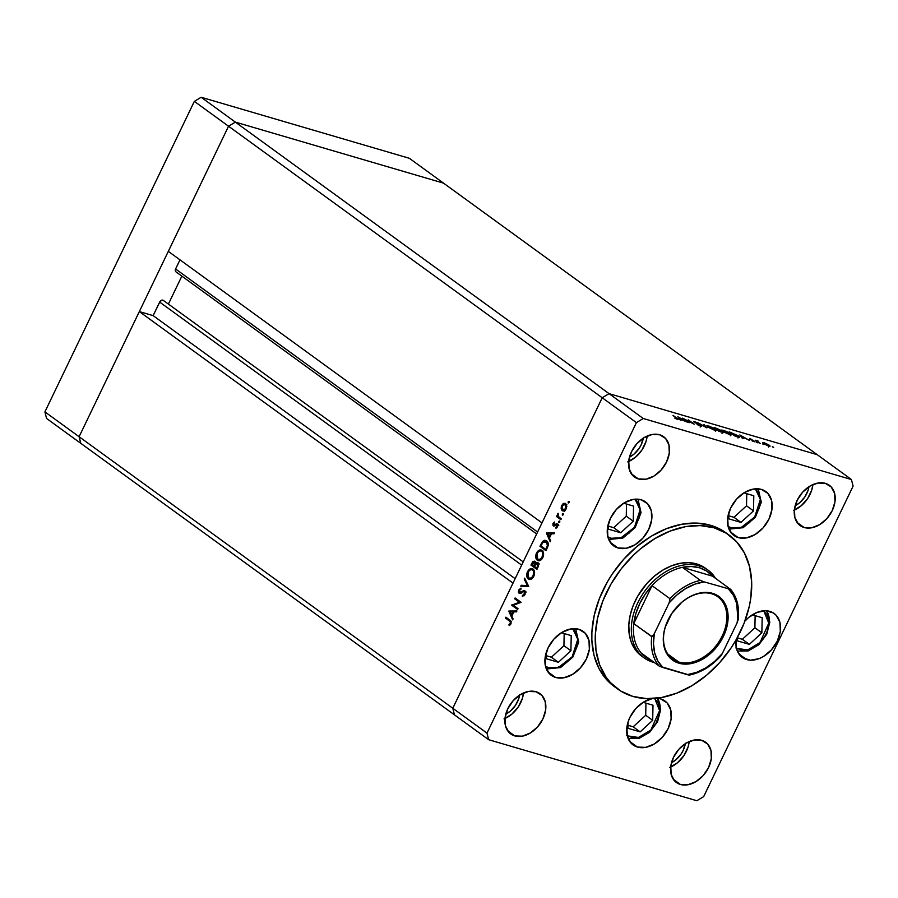 <?xml version="1.0" encoding="UTF-8"?>
<svg xmlns="http://www.w3.org/2000/svg" width="898" height="898" viewBox="0 0 898 898"><rect width="100%" height="100%" fill="white"/><g stroke="black" fill="none" stroke-linecap="round" stroke-linejoin="round"><path stroke-width="1.35" d="M608.709 539.406A2.413 1.639 -73.7 0 0 609.091 539.586A2.413 1.639 -73.7 0 0 611.111 538.261L618.127 538.531L621.865 537.453L629.116 533.086L635.133 526.374L639.006 518.337L640.139 510.187L638.366 503.183L635.099 499.187L640.117 509.817L634.459 527.339L621.057 537.756L611.111 538.261A2.413 1.639 106.3 0 1 609.091 539.586A2.413 1.639 106.3 0 1 608.709 539.406A25.638 18.286 -54 0 1 608.676 539.395M611.111 538.261L607.811 536.746L611.111 538.261M633.55 506.113L623.683 503.217L633.55 506.113L633.247 521.233L633.55 506.113M608.631 522.849L608.507 529.191L620.72 532.772L633.247 521.233L620.72 532.772L613.738 527.698L626.265 516.159L633.247 521.233L626.265 516.159L626.512 504.047L626.265 516.159L613.738 527.698L620.72 532.772L608.507 529.191L608.631 522.849M608.563 526.183L613.738 527.698L608.563 526.183M731.365 527.901L728.065 526.385L731.365 527.901A2.413 1.639 106.3 0 1 729.344 529.225A2.413 1.639 -73.7 0 0 731.365 527.901L738.38 528.17L742.118 527.092L749.37 522.726L755.386 516.013L759.259 507.976L760.393 499.827L758.619 492.822L755.353 488.826L760.37 499.456L754.713 516.979L741.31 527.395L731.365 527.901M728.761 518.831L740.973 522.412L753.501 510.872L753.804 495.752L743.937 492.856L753.804 495.752L753.501 510.872L746.519 505.799L746.766 493.687L746.519 505.799L753.501 510.872L740.973 522.412L733.992 517.338L746.519 505.799L733.992 517.338L740.973 522.412L728.761 518.831L728.884 512.489L728.761 518.831M728.817 515.822L733.992 517.338L728.817 515.822M763.727 610.786L768.778 623.1A2.413 1.179 1.2 0 0 769.822 622.168A2.413 1.179 -178.8 0 1 768.778 623.1L767.161 631.316L765.321 635.38L762.885 639.219L756.587 645.606L749.235 649.501L745.52 650.309L741.95 650.309L735.832 647.918M766.522 610.786A25.638 18.286 -54 0 1 769.395 621.461A2.413 1.179 -178.8 0 1 769.822 622.168L766.6 610.786M763.468 610.584L767.476 615.815L768.778 623.1L760.011 642.598L747.664 649.939L736.439 648.345M737.191 637.917L737.135 640.79L749.347 644.371L761.863 632.832L762.178 617.712L752.311 614.816L762.178 617.712L761.863 632.832L754.892 627.758L755.139 615.646L754.892 627.758L761.863 632.832L749.347 644.371L742.365 639.297L754.892 627.758L742.365 639.297L749.347 644.371L737.135 640.79L737.191 637.917M737.247 637.805L742.365 639.297L737.247 637.805M654.732 698.431L659.603 710.599A2.413 1.179 1.2 0 0 660.647 709.667A2.413 1.179 -178.8 0 1 659.603 710.599L659.154 714.673L656.146 722.89L650.758 730.175L647.413 733.105L640.061 737L636.345 737.808L632.776 737.819L626.658 735.417M657.347 698.285A25.638 18.286 -54 0 1 660.221 708.971A2.413 1.179 -178.8 0 1 660.647 709.667L657.426 698.296M654.294 698.083L658.301 703.325L659.603 710.599L650.826 730.096L638.489 737.438L627.264 735.844M628.084 721.947L627.949 728.289L640.162 731.87L652.689 720.331L652.992 705.211L643.136 702.326L652.992 705.211L652.689 720.331L645.707 715.268L645.954 703.156L645.707 715.268L652.689 720.331L640.162 731.87L633.191 726.808L645.707 715.268L633.191 726.808L640.162 731.87L627.949 728.289L628.084 721.947M628.016 725.281L633.191 726.808L628.016 725.281M548.779 667.775L545.479 666.26L548.779 667.775A2.413 1.639 106.3 0 1 546.759 669.111A2.413 1.639 -73.7 0 0 548.779 667.775L555.795 668.045L563.248 665.137L570.017 659.48L572.801 655.888L576.673 647.851L577.807 639.702L576.033 632.697L572.778 628.701L577.784 639.331L572.127 656.853L558.724 667.27L548.779 667.775M546.175 658.705L558.388 662.286L570.915 650.747L571.218 635.627L561.351 632.742L571.218 635.627L570.915 650.747L563.933 645.673L564.18 633.561L563.933 645.673L570.915 650.747L558.388 662.286L551.417 657.213L563.933 645.673L551.417 657.213L558.388 662.286L546.175 658.705L546.298 652.363L546.175 658.705M546.231 655.697L551.417 657.213L546.231 655.697M228.541 126.225L602.21 397.758L541.988 522.894L168.308 251.361L228.541 126.225L168.308 251.361L541.988 522.894L602.21 397.758L228.541 126.225L235.366 122.117L228.541 126.225L235.366 122.117L609.046 393.65L602.21 397.758L452.783 708.253L454.455 714.853L80.775 443.32L454.455 714.853L452.783 708.253L79.103 436.72L80.775 443.32L79.103 436.72L139.325 311.584L79.103 436.72L80.775 443.32L79.103 436.72L228.541 126.225L235.366 122.117L443.545 183.147L235.366 122.117L443.545 183.147L817.225 454.68L609.046 393.65L602.21 397.758L452.783 708.253L79.103 436.72L228.541 126.225L194.338 101.373L201.163 97.265L409.342 158.295L443.545 183.147L409.342 158.295L201.163 97.265L235.366 122.117L443.545 183.147L817.225 454.68L609.046 393.65L201.163 97.265L194.338 101.373L228.541 126.225M536.667 533.962L175.918 271.825A2.817 2.009 126 0 1 175.593 268.973L537.599 532.02L175.593 268.973L179.982 259.848L175.593 268.973L175.705 271.634M181.845 276.135L168.397 304.074L181.845 276.135M163.301 300.381A2.817 2.009 126 0 1 163.683 300.785L162.291 300.089L160.046 301.447L153.131 315.636L139.325 311.584L513.005 583.116L452.783 708.253L486.985 733.116L636.424 422.61L602.21 397.758L636.424 422.61L486.985 733.116L488.658 739.705L454.455 714.853L488.658 739.705L696.837 800.735L488.658 739.705L486.985 733.116L452.783 708.253L454.455 714.853L452.783 708.253L513.005 583.116L139.325 311.584L153.131 315.636L159.664 302.076L521.671 565.123L159.664 302.076A2.817 2.009 126 0 1 163.301 300.381L523.22 561.912M515.138 578.682L153.131 315.636L515.138 578.682M643.26 657.179L634.987 649.31L631.283 642.238L629.195 634.01L628.813 624.929L630.138 615.366L633.135 605.679L637.681 596.227L647.009 583.307L654.552 576.022L662.825 570.107L671.502 565.819L680.257 563.304L688.744 562.664L696.646 563.922A54.295 38.726 -54 0 1 705.379 568.187M615.927 687.688L606.947 680.01L599.123 668.83L594.027 655.372L591.861 640.151L591.894 632.069L594.229 615.321L599.471 598.36L607.43 581.837L612.324 573.934L623.751 559.23L636.951 546.467L651.42 536.128L666.608 528.619L681.93 524.219L696.792 523.096L710.621 525.308A95.008 67.765 126 0 0 608.698 579.659A95.008 67.765 126 0 0 614.198 686.476L617.611 688.968A95.008 67.765 -54 0 1 612.122 582.151A95.008 67.765 -54 0 1 714.045 527.788L710.621 525.308L716.986 527.631L725.954 532.806M729.311 535.253L725.898 532.761A95.008 67.765 126 0 0 710.621 525.308L714.045 527.788A95.008 67.765 -54 0 1 729.311 535.253A95.008 67.765 -54 0 1 734.811 642.07A95.008 67.765 -54 0 1 632.888 696.421A95.008 67.765 -54 0 1 617.611 688.968M555.649 677.474L547.915 671.85L555.649 677.474L549.217 673.489L545.535 666.451L545.142 657.426L548.128 647.772L554.021 638.983L561.924 632.383L570.645 628.982L578.84 629.296A27.142 19.363 -54 0 1 583.206 631.417A27.142 19.363 -54 0 1 584.778 661.938A27.142 19.363 -54 0 1 555.649 677.474A27.142 19.363 -54 0 1 551.293 675.341A27.142 19.363 -54 0 1 549.722 644.82A27.142 19.363 -54 0 1 578.84 629.296L585.271 633.27L588.965 640.308L589.346 649.344L586.372 658.986L580.478 667.775L572.565 674.376L563.854 677.788L555.649 677.474M617.981 547.96L610.247 542.336L617.981 547.96L611.549 543.975L607.867 536.937L607.475 527.912L610.46 518.258L616.354 509.469L624.256 502.869L632.978 499.468L641.172 499.771A27.142 19.363 -54 0 1 645.539 501.903A27.142 19.363 -54 0 1 647.11 532.424A27.142 19.363 -54 0 1 617.981 547.96A27.142 19.363 -54 0 1 613.626 545.827A27.142 19.363 -54 0 1 612.054 515.306A27.142 19.363 -54 0 1 641.172 499.771L647.604 503.756L651.297 510.794L651.679 519.83L648.693 529.472L642.811 538.261L634.897 544.861L626.187 548.263L617.981 547.96M738.235 537.599L730.501 531.975L738.235 537.599L731.803 533.614L728.121 526.576L727.728 517.551L730.714 507.898L736.607 499.108L744.509 492.508L753.231 489.107L761.425 489.41A27.142 19.363 -54 0 1 765.792 491.543A27.142 19.363 -54 0 1 767.363 522.064A27.142 19.363 -54 0 1 738.235 537.599A27.142 19.363 -54 0 1 733.879 535.466A27.142 19.363 -54 0 1 732.308 504.945A27.142 19.363 -54 0 1 761.425 489.41L767.857 493.395L771.55 500.433L771.932 509.469L768.957 519.111L763.064 527.901L755.151 534.501L746.44 537.902L738.235 537.599M652.24 698.599A27.142 19.363 -54 0 0 629.083 719.197A27.142 19.363 -54 0 0 633.068 744.925A27.142 19.363 -54 0 0 637.434 747.057L645.628 747.372L654.35 743.959L662.253 737.359L668.146 728.57L671.132 718.928L670.739 709.891L667.057 702.853L660.625 698.88A27.142 19.363 -54 0 0 656.629 698.24L660.625 698.88A27.142 19.363 -54 0 1 664.98 701.012A27.142 19.363 -54 0 1 666.552 731.522A27.142 19.363 -54 0 1 637.434 747.057L629.689 741.434L637.434 747.057L631.002 743.084L627.309 736.034L626.927 727.01L628.016 722.172L629.902 717.367L635.795 708.567L643.709 701.967L652.419 698.565M670.683 767.049A24.886 17.747 126 0 0 689.193 741.568L688.081 746.968L683.939 755.588L677.496 762.772L669.728 767.453M680.426 784.47L673.332 779.318L680.426 784.47L674.533 780.822L671.154 774.379L670.795 766.095L673.534 757.25L678.933 749.19L686.184 743.14L694.165 740.019L701.686 740.311A24.886 17.747 -54 0 1 705.682 742.264A24.886 17.747 -54 0 1 707.119 770.237A24.886 17.747 -54 0 1 680.426 784.47A24.886 17.747 -54 0 1 676.43 782.517A24.886 17.747 -54 0 1 674.993 754.545A24.886 17.747 -54 0 1 701.686 740.311L707.579 743.959L710.969 750.414L711.317 758.687L708.578 767.532L703.179 775.591L695.939 781.642L687.947 784.762L680.426 784.47M628.656 461.516A24.886 17.747 126 0 0 647.166 436.035L646.055 441.423L641.913 450.044L635.458 457.239L627.702 461.909M638.399 478.937L631.305 473.785L638.399 478.937L632.506 475.289L629.116 468.835L628.768 460.551L631.507 451.716L636.907 443.657L644.147 437.607L652.139 434.486L659.66 434.767A24.886 17.747 -54 0 1 663.656 436.72A24.886 17.747 -54 0 1 665.092 464.693A24.886 17.747 -54 0 1 638.399 478.937A24.886 17.747 -54 0 1 634.403 476.984A24.886 17.747 -54 0 1 632.967 449A24.886 17.747 -54 0 1 659.66 434.767L665.553 438.415L668.931 444.869L669.291 453.142L666.552 461.987L661.153 470.047L653.901 476.097L645.92 479.218L638.399 478.937M504.99 718.479A24.886 17.747 126 0 0 523.5 692.998L522.389 698.397L518.247 707.007L511.793 714.202L504.025 718.883M514.734 735.9L507.639 730.748L514.734 735.9L508.829 732.252L505.451 725.797L505.103 717.524L507.83 708.679L513.241 700.62L520.481 694.569L528.473 691.449L535.983 691.729A24.886 17.747 -54 0 1 539.99 693.683A24.886 17.747 -54 0 1 541.427 721.666A24.886 17.747 -54 0 1 514.734 735.9A24.886 17.747 -54 0 1 510.738 733.947A24.886 17.747 -54 0 1 509.289 705.974A24.886 17.747 -54 0 1 535.983 691.729L541.887 695.378L545.266 701.832L545.614 710.116L542.886 718.95L537.487 727.01L530.235 733.06L522.243 736.18L514.734 735.9M794.348 510.086A24.886 17.747 126 0 0 812.87 484.606L811.758 490.005L807.605 498.615L801.162 505.81L793.394 510.491M804.103 527.508L797.009 522.355L804.103 527.508L798.199 523.86L794.82 517.405L794.472 509.132L797.2 500.287L802.599 492.227L809.85 486.177L817.842 483.057L825.352 483.349A24.886 17.747 -54 0 1 829.348 485.302A24.886 17.747 -54 0 1 830.796 513.274A24.886 17.747 -54 0 1 804.103 527.508A24.886 17.747 -54 0 1 800.096 525.554A24.886 17.747 -54 0 1 798.659 497.582A24.886 17.747 -54 0 1 825.352 483.349L831.256 486.985L834.635 493.44L834.983 501.724L832.255 510.569L826.856 518.629L819.605 524.679L811.612 527.799L804.103 527.508M808.997 486.716A20.362 14.525 -54 0 1 795.157 505.754L799.59 502.801L804.866 496.92L808.256 489.87L809.064 486.245M519.628 695.097A20.362 14.525 -54 0 1 505.787 714.146L510.221 711.194L515.497 705.312L518.887 698.262L519.706 694.625M643.305 438.134A20.362 14.525 -54 0 1 629.464 457.183L633.887 454.231L639.163 448.349L641.138 444.903L643.372 437.663M685.331 743.679A20.362 14.525 -54 0 1 671.491 762.728L675.913 759.764L681.189 753.882L683.165 750.436L685.399 743.207M736.102 639.511L736.483 648.536L737.943 652.386L743.106 657.998L750.56 660.187L759.18 658.604L763.525 656.46L771.427 649.86L777.32 641.071L780.306 631.429L779.924 622.393L776.231 615.355L773.301 612.93L765.848 610.741L757.216 612.324L748.741 617.42L744.869 621.192A27.142 19.363 -54 0 1 769.799 611.37A27.142 19.363 -54 0 1 774.155 613.502A27.142 19.363 -54 0 1 775.726 644.023A27.142 19.363 -54 0 1 746.608 659.559L738.874 653.935L746.608 659.559A27.142 19.363 -54 0 1 742.242 657.426A27.142 19.363 -54 0 1 736.046 639.96M643.249 418.502L851.427 479.532L817.225 454.68L609.046 393.65L643.249 418.502L636.424 422.61L643.249 418.502L609.046 393.65L602.21 397.758L609.046 393.65L817.225 454.68L851.427 479.532L643.249 418.502M684.478 419.287L689.181 422.7L682.525 418.154L692.291 423.059L688.25 419.837L694.233 424.182L684.478 419.287L694.233 424.182L688.25 419.837L692.291 423.059L682.525 418.154L689.181 422.7L684.478 419.287M701.147 425.573L701.664 426.224L700.844 426.191L697.297 424.642L700.597 425.461L693.503 421.476L697.398 422.891L694.536 422.172L701.147 425.573L694.614 422.228L697.398 422.891L694.401 421.577L693.963 422.049L700.474 425.371L697.084 424.518L700.653 426.135L701.147 425.573L700.653 426.135M706.816 427.875L697.589 422.576L705.491 426.932L703.976 424.44L706.816 427.875L703.976 424.44L705.491 426.932L697.589 422.576L706.816 427.875M715.077 430.366L709.532 427.908L706.906 425.641L714.325 428.245L716.941 430.299L715.077 430.366L716.941 430.49L715.829 429.21L706.906 425.652L715.077 430.366M729.951 434.722L724.405 432.264L721.779 429.996L729.198 432.6L731.814 434.666L729.951 434.722L731.814 434.845L730.703 433.577L721.779 430.007L722.912 431.309L729.951 434.722M742.276 438.269L739.817 434.946L749.325 440.334L745.587 438.404L742.208 437.416L743.005 438.482L742.276 438.269L743.005 438.482L742.208 437.416L745.587 438.404L749.325 440.334L739.817 434.946L742.276 438.269M773.571 447.473L772.28 446.721L773.683 447.294M763.637 443.59L763.221 442.557L766.6 443.713L769.799 446.261L763.637 443.59L768.71 446.048C770.304 446.463 770.495 446.194 769.26 445.24L764.176 442.759L762.84 442.68L763.637 443.59M763.94 444.656L762.649 443.904L764.063 444.465M760.483 443.601L755.442 440.233L758.08 441.041L757.519 441.378L760.483 443.601L757.631 441.479L758.08 441.041L755.442 440.233L760.483 443.601M757.934 442.894L756.644 442.142L758.058 442.714M749.65 438.999L751.884 439.425L750.29 439.178L755.061 441.895L752.142 440.94L753.972 441.187L749.65 438.999L753.972 441.187L752.142 440.94L754.623 441.367L749.875 438.561M738.403 435.867L739.346 437.247L735.215 436.204L729.232 431.848L738.403 435.867L729.232 431.848L735.215 436.204L739.57 437.135L738.403 435.867M722.362 432.432L714.359 427.493L722.901 431.792L723.575 432.6L722.362 432.432L723.036 431.893L719.657 429.682L714.359 427.493L720.353 431.837L723.036 431.893L722.722 432.533L723.036 431.893M680.314 420.107L677.855 416.784L687.363 422.172L680.257 419.254L681.043 420.32L680.314 420.107L681.043 420.32L680.257 419.254L687.363 422.172L677.855 416.784L680.314 420.107M676.823 418.883L672.995 415.359L678.215 419.265L674.914 418.288L677.395 419.31C678.562 419.568 678.439 419.231 677.036 418.3L672.995 415.359L676.306 418.064M513.319 605.252L518.023 608.676L517.618 609.518L511.636 605.162L519.403 602.221L514.689 598.798L515.104 597.956L521.087 602.311L513.319 605.252L521.087 602.311L515.104 597.956L514.689 598.798L519.403 602.221L511.636 605.162L517.618 609.518L518.023 608.676L513.319 605.252M524.701 590.671L521.716 591.479L522.748 591.782L521.716 591.479L520.514 592.298L521.514 592.59L519.437 592.354L519.347 590.435L520.986 589.155L520.986 588.134L518.775 589.896L519.527 590.109L518.775 589.896L519.055 593.219L523.545 591.412L525.397 591.827L524.297 591.501L524.421 594.083L525.139 594.285L522.434 595.408L523.983 595.868L522.434 595.408L522.355 596.418L525.038 594.521L525.128 591.142L524.915 594.757L522.355 596.418L522.434 595.408L524.421 594.083L524.488 591.703L523.321 591.49L519.605 593.432L518.449 592.242L518.584 590.345L520.986 588.134L520.986 589.155L519.235 590.693L519.437 592.354L524.353 590.491M528.72 586.45L520.761 586.192L521.199 585.283L527.418 585.586L524.207 579.042L524.634 578.144L528.72 586.45L524.634 578.144L524.207 579.042L527.418 585.586L521.199 585.283L520.761 586.192L528.72 586.45M533.008 569.141C530.931 568.007 529.079 568.905 527.463 571.846L528.192 572.06L527.463 571.846C526.217 574.967 526.497 577.358 528.293 579.008C530.348 580.119 532.177 579.221 533.794 576.336L530.437 579.457L528.608 579.21L527.261 577.773L527.059 572.845L530.056 568.962L532.346 568.771L534.041 570.376L534.591 573.216L533.794 576.336C535.062 573.205 534.793 570.802 533.008 569.141L532.121 568.703M542.022 550.407C539.945 549.262 538.104 550.171 536.476 553.101L537.206 553.314L536.476 553.101C535.23 556.232 535.511 558.623 537.307 560.273C539.361 561.385 541.191 560.487 542.807 557.602L539.451 560.722L537.633 560.475L536.274 559.039L536.072 554.111L539.081 550.216L541.359 550.036L543.066 551.641L543.604 554.481L542.807 557.602C544.076 554.47 543.818 552.068 542.022 550.407L541.146 549.969M550.216 541.775L546.366 532.974L554.493 532.884L554.055 533.794L551.473 533.794L549.43 538.037L550.665 540.854L550.216 541.775L550.665 540.854L549.43 538.037L551.473 533.794L554.055 533.794L554.493 532.884L546.366 532.974L554.201 533.502L546.366 532.974L550.216 541.775M569.164 502.611L568.131 502.835L568.58 501.443L569.276 502.285L569.04 501.466L568.176 501.892L568.288 503.026L569.164 502.611L568.288 503.026M562.26 510.648C563.742 511.456 565.067 510.816 566.223 508.728L565.673 503.554L563.663 503.363L565.796 503.991L563.663 503.363L561.699 505.439L562.339 505.63L561.699 505.439L561.16 508.582L562.26 510.648L563.517 511.007L561.688 510.053L561.183 507L563.091 503.677L565.673 503.554L566.806 506.494L565.414 509.985L562.866 510.951M563.327 514.745L562.294 514.969L562.743 513.566L563.439 514.419L563.203 513.6L562.328 514.015L562.451 515.16L563.327 514.745L562.451 515.16M561.261 518.831L560.857 519.673L556.479 516.496L556.883 515.654L557.523 516.125L558.118 513.308L558.23 516.328L561.261 518.831L558.365 516.518L558.118 513.308L557.523 516.125L556.883 515.654L556.479 516.496L560.857 519.673L561.261 518.831M559.746 522.187L558.702 522.412L559.162 521.02L559.858 521.861L559.622 521.042L558.747 521.469L558.87 522.602L559.746 522.187L558.87 522.602M553.393 525.914L554.066 526.116L553.011 525.487L552.921 523.714L554.537 522.052L553.662 524.96L556.85 523.68L557.86 525.723L556.008 528.305L556.928 524.769L553.393 525.914L556.861 524.713L556.008 528.305L557.535 526.778L557.243 523.848L553.774 525.061L554.537 522.052L553.078 523.354L553.729 523.545L553.078 523.354L553.393 525.914L554.212 526.093M546.725 540.854L542.515 541.606L543.436 541.876L542.515 541.606L540.865 544.424L541.595 544.637L540.865 544.424L539.956 546.31L546.265 549.98L539.956 546.31L545.939 550.665L547.342 547.758C548.768 544.727 548.566 542.426 546.725 540.854L548.296 544.76L545.939 550.665L539.956 546.31L542.751 541.337L544.659 540.282L546.725 540.854L545.76 540.36M537.88 562.642L535.489 563.327L536.297 563.562L534.737 561.317L531.818 563.214L532.548 563.428L531.818 563.214L530.942 565.044L537.251 568.715L530.942 565.044L536.925 569.399L538.138 566.863L536.925 569.399L530.942 565.044L532.772 561.677L534.366 561.127L535.489 563.327L537.004 562.361L538.216 562.945L538.138 566.863L537.431 562.417M512.646 619.845L508.796 611.044L516.922 610.954L516.485 611.864L513.903 611.864L511.849 616.107L513.084 618.924L512.646 619.845L513.084 618.924L511.849 616.107L513.903 611.864L516.485 611.864L516.922 610.954L508.796 611.044L516.631 611.572L508.796 611.044L512.646 619.845M510.345 623.324L510.356 621.753L505.451 618.015L505.855 617.173L511.164 621.45L510.94 623.818L509.155 625.58L508.942 624.75L510.345 623.324L508.942 624.75L509.155 625.58L510.94 623.818L509.896 620.114L505.855 617.173L505.451 618.015L511.153 621.416L509.424 620.911L511.063 623.538L510.345 623.324M853.1 486.132L703.662 796.627L853.1 486.132L851.427 479.532L853.1 486.132M696.837 800.735L703.662 796.627L696.837 800.735M632.888 696.421L646.717 698.633L661.579 697.51L676.901 693.11L692.089 685.601L706.558 675.262L719.758 662.5L731.174 647.795L736.079 639.892L744.038 623.369L749.28 606.408L750.818 597.967L751.648 581.578L749.471 566.357L744.375 552.899L736.562 541.719L726.314 533.232L714.045 527.788L700.204 525.588L685.342 526.699L670.031 531.1L654.844 538.62L640.364 548.947L633.573 555.065L621.203 568.861L610.842 584.317L602.895 600.852L597.653 617.813L595.318 634.549L595.991 650.433L599.64 664.846L606.128 677.215L610.371 682.502L620.608 690.977L632.888 696.421M644.113 657.886A54.295 38.726 -54 0 1 640.97 596.856A54.295 38.726 -54 0 1 699.216 565.785L699.43 567.749A52.78 37.649 -54 0 1 712.552 576.179L706.636 571.016L699.43 567.749L691.247 566.503L682.435 567.345L712.552 576.179L730.646 589.391L704.099 581.859L694.85 584.16L685.645 588.605L676.924 594.959L669.111 602.917L654.058 634.179L651.724 636.648A52.78 37.649 126 0 0 659.166 666.058L641.217 653.003L659.166 666.058A52.78 37.649 -54 0 1 651.724 636.648L633.764 623.605L652.027 585.653L669.987 598.708L669.111 602.917L654.305 633.674L652.116 636.66L633.764 623.605L652.027 585.653L645.179 594.229L639.713 603.692L635.851 613.626L633.764 623.605A52.78 37.649 126 0 0 641.217 653.003L647.132 658.167L651.364 660.378A52.78 37.649 -54 0 1 641.217 653.003A52.78 37.649 -54 0 1 633.764 623.605A52.78 37.649 -54 0 1 652.027 585.653A52.78 37.649 -54 0 1 682.435 567.345A52.78 37.649 -54 0 1 699.43 567.749L699.216 565.785A54.295 38.726 126 0 0 637.793 602.76A54.295 38.726 126 0 0 652.846 662.152A54.295 38.726 -54 0 1 644.113 657.886L641.554 656.023A54.295 38.726 -54 0 1 638.411 594.992A54.295 38.726 -54 0 1 696.646 563.922L705.413 568.21M569.287 502.218L568.176 501.892L569.287 502.218M569.04 501.466L568.176 501.892M561.16 508.582L561.968 508.818L561.16 508.582M565.673 503.554L565.055 503.25M564.382 511.265L563.293 509.2M563.428 509.851L564.18 511.097M562.227 505.832L565.269 504.395L566.559 504.777L565.269 504.395L565.684 508.347L566.312 508.526L562.676 509.806L562.227 505.832L561.822 508.122L562.844 509.918L565.067 509.289L566.122 506.068L564.516 504.115L562.227 505.832M566.919 504.788L565.269 504.395M565.246 510.648L562.676 509.806M563.45 514.341L562.328 514.015L563.45 514.341M563.203 513.6L562.328 514.015M561.183 518.988L556.479 516.496L558.713 516.9L561.183 518.988M558.23 516.328L557.523 516.125L558.23 516.328M558.32 514.139L557.613 513.925L558.32 514.139M559.858 521.794L558.747 521.469L559.858 521.794M559.622 521.042L558.747 521.469M554.088 525.15L555.222 525.487M556.131 524.735L555.2 524.466L556.131 524.735M557.916 524.623L558.534 524.309M557.366 523.961L556.412 523.68L557.366 523.961M557.243 523.848L556.412 523.68M556.861 527.743L555.862 527.452L556.861 527.743M557.613 526.621L556.985 526.43L557.613 526.621M557.849 525.004L556.861 524.713L557.849 525.004M557.501 525.97L556.333 526.722M554.953 524.713L554.93 525.465M547.567 533.771L551.372 533.996L550.642 533.782L549.037 537.139L549.756 537.341L547.567 533.771L549.037 537.139L550.642 533.782L547.567 533.771M545.726 549.374L540.978 545.917L542.841 542.504L547.825 542.134L546.321 541.696L547.387 545.513L548.128 545.726L547.387 545.513L546.253 548.296L546.972 548.51L546.253 548.296L545.726 549.374L546.455 549.587L545.726 549.374L547.387 545.513L547.376 543.211L546.13 541.561L544.603 541.269L542.841 542.504L540.978 545.917L545.726 549.374M547.713 541.943L546.321 541.696M537.307 560.273L538.16 560.7M539.249 560.756L538.463 559.791M542.751 550.496L542.168 550.53M538.396 559.667L539.283 560.779M537.116 553.505C538.43 551.125 539.934 550.373 541.617 551.249L543.077 551.675L541.617 551.249C543.077 552.629 543.256 554.616 542.179 557.187L542.897 557.4L542.179 557.187C540.877 559.555 539.384 560.307 537.711 559.432L537.116 553.505L536.566 557.557L538.834 559.847L541.752 557.939L542.863 553.774L542.089 551.686L540.484 550.833L538.609 551.552L537.116 553.505M543.066 551.529L541.617 551.249M540.506 560.386L537.711 559.432M538.486 563.169L537.891 563.652M535.657 561.778L534.793 562.417M536.207 562.664L533.535 562.137L531.953 564.651L534.344 562.17L535.444 562.496L534.344 562.17L534.142 565.482L534.871 565.695L533.872 566.043L534.602 566.256L531.953 564.651L533.872 566.043L534.793 563.686L534.344 562.17M534.49 566.492L535.668 564.236L538.62 563.809L537.475 563.473L537.285 566.907L538.014 567.121L537.285 566.907L536.712 568.108L537.442 568.322L534.49 566.492L536.712 568.108L537.947 565.044L537.475 563.473L536.084 563.753L534.49 566.492M539.339 563.966L537.475 563.473M528.293 579.008L529.146 579.435M530.235 579.491L529.45 578.525M533.738 569.231L533.154 569.265M529.382 578.402L530.269 579.513M528.091 572.25C529.416 569.86 530.909 569.108 532.593 569.983L534.063 570.41L532.593 569.983C534.052 571.375 534.243 573.351 533.154 575.932L533.883 576.134L533.154 575.932C531.852 578.29 530.37 579.042 528.697 578.166L528.091 572.25L527.553 576.303L529.82 578.581L532.739 576.684L533.839 572.509L533.064 570.421L531.459 569.568L529.596 570.286L528.091 572.25M534.052 570.264L532.593 569.983M531.493 579.131L528.697 578.166M523.13 586.304L521.199 585.283L528.574 586.17L523.13 586.304M528.439 585.889L527.418 585.586L528.439 585.889M525.229 579.345L524.207 579.042L525.229 579.345M523.545 591.412L524.297 591.501M525.667 592.04L523.904 593.028M519.055 593.219L520.223 593.354M520.514 592.298L519.437 592.354M524.645 591.569L525.207 591.277M525.352 591.21L524.589 591.602M520.503 592.422L520.717 593.264M517.944 608.833L511.636 605.162L513.836 605.622L517.944 608.833M513.779 605.589L511.714 604.983L513.779 605.589M520.705 602.603L519.403 602.221L520.705 602.603M521.008 602.468L514.689 598.798L516.9 599.258L521.008 602.468M509.985 611.841L513.802 612.066L513.072 611.852L511.456 615.209L512.186 615.422L509.985 611.841L511.456 615.209L513.072 611.852L509.985 611.841M510.996 621.124L505.451 618.015L507.651 618.475L510.996 621.124M509.974 625.053L508.942 624.75L509.974 625.053M510.782 624.121L509.963 623.874L510.782 624.121M768.71 446.048C770.304 446.463 770.495 446.194 769.26 445.24M764.714 443.152L768.598 445.049L768.082 445.846L764.22 443.982L764.512 443.096L763.693 443.129L764.31 443.792L764.714 443.152L768.419 444.914L768.172 445.655L769.204 445.745L768.598 445.049M757.351 440.761L756.745 440.896M741.018 435.811L744.509 438.089L741.737 437.539L741.018 435.811L741.961 437.079L744.622 437.854L741.018 435.811M737.729 435.676L730.512 432.488L735.271 435.945L730.411 432.701L737.729 435.676L737.965 437L735.17 436.159L738.549 436.709L737.729 435.676L738.1 436.709M725.023 432.421L725.809 432.746M730.029 433.375L723.945 430.501L722.677 430.512L723.575 431.5C722.205 430.423 722.43 430.12 724.248 430.591L730.029 433.375C731.41 434.464 731.174 434.767 729.311 434.262L723.485 431.702L722.688 430.479L722.037 431.826M722.362 431.691L719.332 430.31L719.657 429.682L718.613 430.097L722.362 431.691L721.24 432.095L718.074 430.187L722.362 431.691L721.352 431.871M720.073 430.355L719.657 429.682M719.006 429.502L715.639 428.133L719.006 429.502L717.839 430.019L715.639 428.133L717.558 429.525L719.006 429.502L718.007 429.659M710.15 428.065L710.935 428.391M715.156 429.019L707.804 426.146L708.612 427.336L714.337 430.12L716.032 430.063L715.156 429.019C716.537 430.108 716.301 430.4 714.438 429.906L708.702 427.134C707.332 426.056 707.557 425.753 709.375 426.224L715.156 429.019L716.054 430.03L715.414 431.366M708.702 427.134L707.815 426.123L707.175 427.459M679.056 417.649L682.547 419.927L679.775 419.377L679.056 417.649L679.999 418.917L682.66 419.692L679.056 417.649M677.395 419.31C678.562 419.568 678.439 419.231 677.036 418.3M764.31 443.792L768.172 445.655M723.575 431.5L730.905 434.419L730.276 435.732M678.753 662.017A38.457 27.434 126 0 0 722.273 635.829A38.457 27.434 126 0 0 711.609 593.758L712.507 593.331A39.355 28.074 -54 0 1 723.418 636.39A39.355 28.074 -54 0 1 678.888 663.195L678.753 662.017L667.798 654.047L678.753 662.017A38.457 27.434 -54 0 1 672.58 658.997A38.457 27.434 -54 0 1 670.357 615.759A38.457 27.434 -54 0 1 711.609 593.758A38.457 27.434 -54 0 1 717.794 596.777A38.457 27.434 -54 0 1 720.016 640.016A38.457 27.434 -54 0 1 678.753 662.017L678.888 663.195L673.803 660.939L669.56 657.426L666.316 652.79L664.206 647.211L663.308 640.914L663.656 634.123L665.227 627.107L671.783 613.48L681.986 602.098L687.98 597.821L694.277 594.701L700.62 592.882L706.771 592.422L712.507 593.331L717.592 595.587L721.835 599.101L725.079 603.737L727.189 609.304L728.087 615.613L727.739 622.404L726.168 629.419L723.418 636.39L714.875 649.142L709.409 654.429L703.415 658.705L697.117 661.826L690.775 663.644L684.613 664.105L678.888 663.195A39.355 28.074 -54 0 1 667.977 620.136A39.355 28.074 -54 0 1 712.507 593.331L711.609 593.758A38.457 27.434 126 0 0 668.101 619.946A38.457 27.434 126 0 0 678.753 662.017M652.846 662.152L653.418 661.871L652.846 662.152A54.295 38.726 126 0 0 654.35 662.556A54.295 38.726 -54 0 1 652.846 662.152M699.216 565.785L696.646 563.922L699.216 565.785A54.295 38.726 -54 0 1 707.938 570.05A54.295 38.726 -54 0 1 715.538 578.346A54.295 38.726 126 0 0 699.216 565.785M704.099 581.859L700.395 580.4L682.435 567.345L712.552 576.179L730.646 589.391L704.099 581.859L700.395 580.4L682.435 567.345A52.78 37.649 126 0 0 652.027 585.653L669.987 598.708A52.78 37.649 -54 0 1 700.395 580.4A52.78 37.649 126 0 0 669.987 598.708L669.111 602.917A51.276 36.571 -54 0 1 704.099 581.859M689.294 674.881A52.78 37.649 -54 0 0 719.702 656.584L722.284 653.598A51.276 36.571 -54 0 1 687.284 674.667L662.881 667.517A51.276 36.571 -54 0 1 654.305 633.674L653.475 643.686L654.676 652.958L657.864 661.029L662.881 667.517L659.166 666.058L689.417 675.049M689.294 675.094L687.284 674.667L696.534 672.366L705.749 667.921L714.471 661.568L722.284 653.598L737.09 622.853L737.965 618.632M720.095 656.584L722.037 654.103L737.09 622.853L737.763 617.779L736.719 603.568L733.531 595.497L728.514 589.009A51.276 36.571 -54 0 1 737.09 622.853L738.156 619.048M720.488 656.326L721.184 655.518M737.92 620.731L738.156 619.609M46.573 418.468L44.9 411.868L194.338 101.373L44.9 411.868L79.103 436.72L44.9 411.868L46.573 418.468L80.775 443.32L46.573 418.468M608.709 539.474L622.864 538.07L635.144 527.62L641.06 512.668L637.973 499.187M728.963 529.113L743.117 527.71L755.398 517.259L761.313 502.308L758.226 488.826M769.822 622.157L766.746 634.235L758.855 644.742L748.169 650.938L737.325 651.072M660.647 709.656L657.572 721.734L649.681 732.24L638.994 738.437L628.151 738.571M546.377 668.988L560.532 667.584L572.823 657.145L578.727 642.182L575.64 628.701M553.92 525.139L556.042 525.757M556.681 524.623L558.814 525.251M524.073 591.4L526.206 592.018M519.65 592.467L521.783 593.084M769.204 445.734L768.565 447.081M763.704 443.096L763.064 444.431M757.362 441.109L756.722 442.445M738.627 436.641L737.988 437.977M719.332 429.884L718.692 431.22M722.699 432.095L722.059 433.431M700.799 425.753L700.159 427.089M720.757 656.056C711.351 666.282 700.878 672.624 689.35 675.094M730.613 589.312C737.123 597.192 739.638 607.329 738.145 619.721"/></g></svg>
